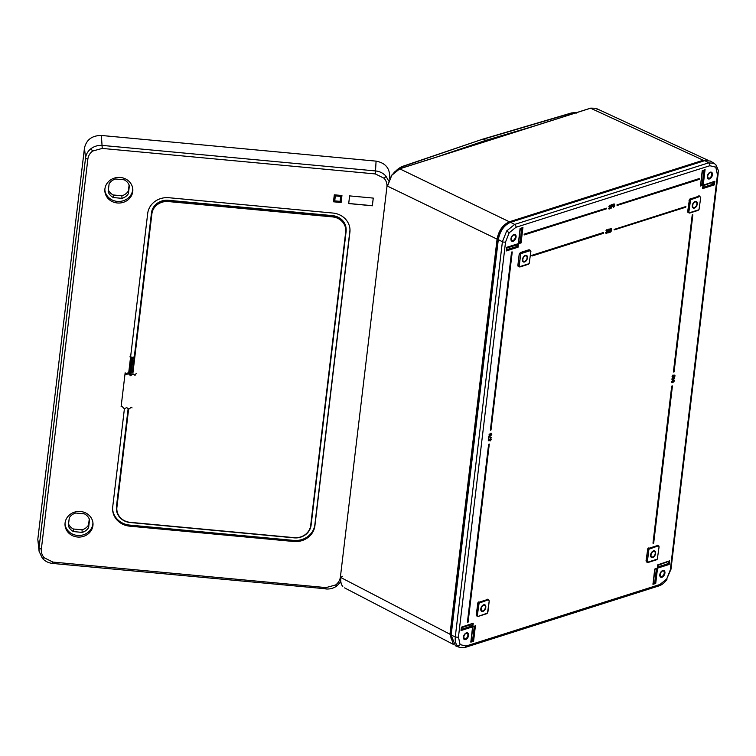 <?xml version="1.0" encoding="UTF-8"?>
<svg xmlns="http://www.w3.org/2000/svg" width="756" height="756" viewBox="0 0 756 756"><rect width="100%" height="100%" fill="white"/><g stroke="black" fill="none" stroke-linecap="round" stroke-linejoin="round"><path stroke-width="1.13" d="M132.47 372.254L151.512 213.617A15.356 14.043 -2.3 0 1 168.437 201.068L332.479 216.386A15.356 14.043 -2.3 0 1 346.154 229.748A15.356 14.043 -2.3 0 1 346.078 231.79L311.075 525.297A15.356 14.043 -2.3 0 1 294.15 537.847L130.108 522.519A15.356 14.043 -2.3 0 1 116.433 509.166A15.356 14.043 -2.3 0 1 116.518 507.125L128.246 408.779M128.133 408.703L116.481 506.35A15.356 14.043 177.7 0 0 116.405 508.391L116.433 509.166M346.154 229.748L346.125 228.974A15.356 14.043 177.7 0 0 332.451 215.611L168.408 200.293A15.356 14.043 177.7 0 0 151.483 212.842L132.47 372.273M128.624 409.043L116.906 507.314A14.969 13.693 177.7 0 0 130.155 522.33L294.197 537.648A14.969 13.693 177.7 0 0 310.697 525.411L345.7 231.912A14.969 13.693 177.7 0 0 332.451 216.896L168.408 201.569A14.969 13.693 177.7 0 0 151.899 213.806L132.924 372.982L132.971 374.229L135.059 375.335L136.156 373.473M132.054 407.881L131.251 407.257L128.804 409.166L126.706 407.607L124.23 408.741L122.094 406.397L121.092 406.841L125.156 372.774L125.902 374.475L128.397 373.795L130.504 375.685L132.971 374.229M125.156 372.774L125.874 373.927L128.35 372.632L129.399 373.436L128.813 371.82M129.446 374.778L131.402 358.401L132.111 359.261L130.419 373.492L132.12 359.261L132.933 358.542L130.911 375.467M135.031 374.626L135.059 375.335M125.874 373.927L125.902 374.475M128.35 372.632L128.397 373.795M130.419 373.492L130.504 375.685M87.857 159.081L41.363 548.998C41.032 552.258 41.967 555.178 44.16 557.748L52.911 562.077L326.025 587.592L335.607 584.974C338.367 582.867 339.964 580.183 340.408 576.932L386.902 187.016C387.233 183.755 386.307 180.835 384.105 178.265L375.354 173.937L102.24 148.422L92.657 151.039C89.907 153.147 88.31 155.831 87.857 159.081A2.306 0.917 -173.2 0 1 85.541 157.976C86.061 154.158 87.942 151.011 91.183 148.526C94.509 146.144 98.261 145.114 102.457 145.426L375.571 170.941C379.748 171.404 383.179 173.105 385.862 176.054L388.641 180.92M132.763 191.523A14.005 12.814 177.7 0 0 132.82 189.406A14.005 12.814 177.7 0 0 119.202 177.405A14.005 12.814 177.7 0 0 104.914 188.924A14.005 12.814 177.7 0 0 104.838 190.531A14.005 12.814 177.7 0 0 118.201 203.033A14.005 12.814 177.7 0 0 132.763 191.523M104.848 189.756A13.977 12.786 177.7 0 0 118.56 201.465A13.977 12.786 177.7 0 0 132.669 189.973A13.977 12.786 177.7 0 0 132.754 188.641M65.082 522.963A14.005 12.814 177.7 0 0 65.007 524.569A14.005 12.814 177.7 0 0 78.369 537.072A14.005 12.814 177.7 0 0 92.931 525.562A14.005 12.814 177.7 0 0 92.997 523.445A14.005 12.814 177.7 0 0 79.371 511.443A14.005 12.814 177.7 0 0 65.082 522.963M65.016 523.795A13.977 12.786 177.7 0 0 78.728 535.503A13.977 12.786 177.7 0 0 92.837 524.012A13.977 12.786 177.7 0 0 92.922 522.67M349.962 229.21A19.193 17.558 -2.3 0 1 349.848 231.223L314.855 524.721A19.193 17.558 -2.3 0 1 293.697 540.408L129.654 525.089A19.193 17.558 -2.3 0 1 112.597 508.93M340.767 202.126L341.514 195.832L334.653 195.19L333.897 201.483L340.767 202.126M340.427 201.739L334.322 201.172L334.984 195.577L341.088 196.144L340.427 201.739L334.332 201.077M82.149 532.394L82.045 529.814A11.132 10.187 -2.3 0 0 88.556 524.985L88.603 527.603A11.075 10.13 -2.3 0 1 82.149 532.394L73.53 531.591L73.408 529.011A11.132 10.187 -2.3 0 1 68.55 524.021M82.045 529.814L73.408 529.011M88.603 527.603L89.548 519.712A11.075 10.13 -2.3 0 0 84.36 513.844L75.742 513.031A11.075 10.13 -2.3 0 0 69.287 517.822L68.342 525.713A11.075 10.13 -2.3 0 0 73.53 531.591M88.556 524.985L89.274 518.985M124.419 408.665L112.71 506.917A19.193 17.558 177.7 0 0 112.606 509.468A19.193 17.558 177.7 0 0 129.701 526.167L293.744 541.494A19.193 17.558 177.7 0 0 314.902 525.807L349.896 232.3A19.193 17.558 177.7 0 0 350 229.748A19.193 17.558 177.7 0 0 332.905 213.05L168.862 197.722A19.193 17.558 177.7 0 0 147.703 213.419L128.69 372.906M373.266 198.091L349.612 195.889L348.696 203.572L372.349 205.783L373.266 198.091M341.939 195.52L334.313 194.812L333.472 201.795L341.107 202.513L341.939 195.52M129.106 184.946L128.388 190.956A11.132 10.187 177.7 0 1 121.877 195.776L113.239 194.972A11.132 10.187 177.7 0 1 108.382 189.992M44.16 557.748A2.306 0.747 138.6 0 1 42.402 558.344A2.306 0.747 138.6 0 1 42.336 558.193L39.085 551.275L37.8 539.368L84.464 148.015C86.439 139.68 92.081 135.494 101.38 135.466L376.072 161.132C385.173 162.88 389.699 168.012 389.661 176.526M52.627 563.277L52.665 563.447C48.516 563.003 45.095 561.302 42.402 558.344L39.085 551.275L39.047 547.883L85.541 157.976L84.464 148.015M113.239 194.972L113.362 197.552A11.075 10.13 -2.3 0 1 108.174 191.674L109.119 183.784A11.075 10.13 -2.3 0 1 115.573 179.002L124.192 179.805A11.075 10.13 -2.3 0 1 129.38 185.683L128.435 193.564L128.388 190.956M113.362 197.552L121.981 198.356L121.877 195.776M128.435 193.564A11.075 10.13 -2.3 0 1 121.981 198.356M341.107 202.513L341.92 195.52M341.098 202.419L333.49 201.701M333.897 201.483L334.643 195.095L341.514 195.832M335.324 195.87L334.747 200.86L340.087 201.351L340.672 196.465L335.324 195.87L340.672 196.465M334.747 200.86L335.324 195.965M340.417 201.644L341.079 196.144M372.349 205.783L373.247 198.091M372.339 205.689L348.705 203.477M134.455 357.371L132.933 358.542M134.436 356.832L132.045 357.408L130.051 356.416M131.402 358.401L130.07 356.964M132.045 357.408L132.12 359.261M597.892 109.837L595.86 108.269L590.871 108.127L399.782 168.796L391.788 175.269L387.497 186.137L497.079 239.132C498.762 230.486 502.853 224.702 509.364 221.782L703.26 160.234L590.606 108.212M387.497 185.919L391.674 175.326L395.832 170.951M703.26 160.234L707.975 160.253L595.86 108.269L590.72 108.117L399.631 168.777L509.364 221.782M453.307 644.339L449.971 634.218L340.833 577.527C340.417 581.345 341.06 584.312 342.761 586.42L342.685 586.363C340.956 584.199 340.295 581.213 340.72 577.395M437.856 156.643L486.117 140.257L487.516 140.871M486.117 140.257L534.123 126.082M449.971 634.218L497.079 239.132M507.635 223.729A13.882 8.401 116.2 0 0 498.062 238.773L450.945 633.953A13.882 8.401 116.2 0 0 451.039 638.272M575.987 112.795A15.763 9.544 116.2 0 0 572.141 112.965L483.282 139.208L485.938 140.323M393.999 172.415L401.341 166.792A1.531 1.049 71.2 0 1 401.927 166.83L482.725 139.161L571.574 112.927L576.837 113.069M710.735 172.321A3.459 2.088 -63.8 0 1 712.133 175.468A3.459 2.088 -63.8 0 1 709.015 178.794A3.459 2.088 -63.8 0 1 707.455 176.866A3.459 2.088 -63.8 0 1 709.43 172.85A3.459 2.088 -63.8 0 1 710.735 172.321M707.748 177.726A3.071 1.862 116.2 0 0 708.249 178.18A3.071 1.862 116.2 0 0 708.835 178.303A3.071 1.862 116.2 0 0 711.462 175.798A3.071 1.862 116.2 0 0 710.952 172.67A3.071 1.862 116.2 0 0 710.366 172.548A3.071 1.862 116.2 0 0 710.29 172.557M710.791 172.094A3.695 2.24 116.2 0 0 707.569 175.269A3.695 2.24 116.2 0 0 708.438 178.955A3.695 2.24 116.2 0 0 708.958 179.021A3.695 2.24 116.2 0 0 712.058 176.167A3.695 2.24 116.2 0 0 711.679 172.349A3.695 2.24 116.2 0 0 710.791 172.094M466.868 632.989A3.459 2.088 -63.8 0 1 468.276 636.127A3.459 2.088 -63.8 0 1 465.157 639.453A3.459 2.088 -63.8 0 1 463.598 637.535A3.459 2.088 -63.8 0 1 465.573 633.509A3.459 2.088 -63.8 0 1 466.868 632.989M463.891 638.395A3.071 1.862 116.2 0 0 464.382 638.848A3.071 1.862 116.2 0 0 464.978 638.962A3.071 1.862 116.2 0 0 467.605 636.457A3.071 1.862 116.2 0 0 467.095 633.33A3.071 1.862 116.2 0 0 466.499 633.216A3.071 1.862 116.2 0 0 466.433 633.216M466.934 632.763A3.695 2.24 116.2 0 0 463.711 635.938A3.695 2.24 116.2 0 0 464.581 639.623A3.695 2.24 116.2 0 0 465.091 639.68A3.695 2.24 116.2 0 0 468.191 636.835A3.695 2.24 116.2 0 0 467.822 633.008A3.695 2.24 116.2 0 0 466.934 632.763M663.239 570.657A3.459 2.088 -63.8 0 1 664.637 573.795A3.459 2.088 -63.8 0 1 661.519 577.121A3.459 2.088 -63.8 0 1 659.96 575.193A3.459 2.088 -63.8 0 1 661.935 571.177A3.459 2.088 -63.8 0 1 663.239 570.657M660.253 576.053A3.071 1.862 116.2 0 0 660.744 576.507A3.071 1.862 116.2 0 0 661.339 576.63A3.071 1.862 116.2 0 0 663.966 574.125A3.071 1.862 116.2 0 0 663.456 570.997A3.071 1.862 116.2 0 0 662.861 570.875A3.071 1.862 116.2 0 0 662.795 570.884M663.295 570.421A3.695 2.24 116.2 0 0 660.073 573.596A3.695 2.24 116.2 0 0 660.942 577.282A3.695 2.24 116.2 0 0 661.453 577.348A3.695 2.24 116.2 0 0 664.552 574.494A3.695 2.24 116.2 0 0 664.184 570.676A3.695 2.24 116.2 0 0 663.295 570.421M514.363 234.662A3.459 2.088 -63.8 0 1 515.772 237.8A3.459 2.088 -63.8 0 1 512.653 241.126A3.459 2.088 -63.8 0 1 511.094 239.208A3.459 2.088 -63.8 0 1 513.069 235.182A3.459 2.088 -63.8 0 1 514.363 234.662M511.387 240.068A3.071 1.862 116.2 0 0 511.878 240.521A3.071 1.862 116.2 0 0 512.473 240.635A3.071 1.862 116.2 0 0 515.101 238.131A3.071 1.862 116.2 0 0 514.59 235.003A3.071 1.862 116.2 0 0 513.995 234.889A3.071 1.862 116.2 0 0 513.929 234.889M514.43 234.436A3.695 2.24 116.2 0 0 511.207 237.611A3.695 2.24 116.2 0 0 512.077 241.296A3.695 2.24 116.2 0 0 512.587 241.353A3.695 2.24 116.2 0 0 515.687 238.509A3.695 2.24 116.2 0 0 515.318 234.681A3.695 2.24 116.2 0 0 514.43 234.436M657.833 545.492L647.845 548.658L646.078 560.924L646.975 561.991L646.267 561.821M646.938 562.01L646.021 560.924L647.798 548.629L657.824 545.445M518.777 266.518L517.86 265.422L519.192 254.243L520.449 252.466L519.249 254.252L517.917 265.432L518.805 266.49L518.106 266.32M699.498 196.078L689.5 199.253L687.743 211.519L688.64 212.578L687.686 211.51L689.718 213.05L698.194 210.366M687.686 211.51L689.463 199.215L699.489 196.031M488.007 599.404L478.009 602.57L476.252 614.845L477.149 615.904L476.195 614.836L478.227 616.376L477.301 615.337L479.058 603.099L488.338 599.754L489.227 600.822L488.357 599.801L479.106 603.127L477.357 615.346M476.195 614.836L477.972 602.541L487.998 599.357M488.763 438.584L488.801 436.344L488.593 438.556M688.14 212.559L689.708 213.079L688.792 212.011L690.124 200.86L691.353 199.121L699.829 196.437L700.717 197.496L699.848 196.484L690.597 199.801L688.848 212.02M530.022 250.397L520.771 253.714L519.022 265.932L519.892 266.972L529.143 263.646L530.892 251.427L530.003 250.349L530.901 251.417L529.153 263.655L519.164 266.821L520.723 253.685L530.703 250.52L529.483 249.849M519.863 266.991L519.164 266.821L519.863 266.991M529.673 249.99L530.901 251.417M486.675 613.711L478.217 616.405L487.488 613.069L486.675 613.711L487.903 612.001L489.236 600.831L487.818 599.253M658.183 545.889L648.932 549.215L647.183 561.434L648.053 562.464L647.325 562.313L648.894 549.177L658.164 545.841L659.062 546.9L657.644 545.341M657.106 545.265L658.863 546.012L659.071 546.919L657.314 559.147L647.325 562.313L657.314 559.147L659.062 546.9M704.847 160.622L708.542 162.871L714.118 163.334L710.394 161.056L704.847 160.622L510.574 222.292L514.666 224.419L708.542 162.871A2.306 1.588 72.4 0 1 709.846 165.734L515.979 227.282L509.185 232.772L505.547 242.005L458.448 637.043L460.083 644.603L466.036 646.049A2.306 1.588 72.4 0 1 465.091 647.438L658.967 585.891A2.306 1.588 72.4 0 1 658.098 585.834M465.091 647.438L459.62 647.401L457.257 645.69C455.566 643.583 454.914 640.615 455.292 636.788L502.4 241.74L506.718 230.901L514.666 224.419A2.306 1.588 72.4 0 1 515.979 227.282M654.394 551.398A3.052 1.852 116.2 0 0 654.318 551.36A3.052 1.852 116.2 0 0 652.201 552.031A3.052 1.852 116.2 0 0 650.859 554.772A3.052 1.852 116.2 0 0 651.625 556.851A3.052 1.852 116.2 0 0 651.7 556.879M652.844 556.945A3.336 2.022 -63.8 0 1 650.642 556.123M654.639 550.888A3.619 2.192 -63.8 0 1 655.471 553.307A3.619 2.192 -63.8 0 1 651.455 557.389M653.146 551.029A3.336 2.022 -63.8 0 1 655.14 552.267M655.235 553.505A3.052 1.852 -63.8 0 1 653.893 556.255A3.052 1.852 -63.8 0 1 651.776 556.917A3.052 1.852 -63.8 0 1 651.01 554.847A3.052 1.852 -63.8 0 1 652.352 552.107A3.052 1.852 -63.8 0 1 654.469 551.436A3.052 1.852 -63.8 0 1 655.235 553.505M650.614 554.97A3.619 2.192 -63.8 0 1 652.211 551.719A3.619 2.192 -63.8 0 1 654.715 550.926A3.619 2.192 -63.8 0 1 655.622 553.383A3.619 2.192 -63.8 0 1 654.034 556.643A3.619 2.192 -63.8 0 1 651.521 557.427A3.619 2.192 -63.8 0 1 650.614 554.97M481.185 608.76A3.052 1.852 116.2 0 0 482.81 610.914A3.052 1.852 116.2 0 0 485.409 607.418A3.052 1.852 116.2 0 0 485.229 605.991A3.052 1.852 116.2 0 0 482.999 605.622A3.052 1.852 116.2 0 0 481.185 608.76M482.621 610.942A3.336 2.022 -63.8 0 1 482.413 610.999A3.336 2.022 -63.8 0 1 480.91 610.394M485.796 607.295A3.619 2.192 116.2 0 0 483.859 604.743A3.619 2.192 116.2 0 0 480.788 608.882A3.619 2.192 116.2 0 0 480.996 610.593A3.619 2.192 116.2 0 0 483.642 611.018A3.619 2.192 116.2 0 0 485.796 607.295M483.66 604.8A3.336 2.022 -63.8 0 1 485.059 605.622A3.336 2.022 -63.8 0 1 485.144 605.811M526.223 255.906A3.052 1.852 116.2 0 0 526.157 255.868A3.052 1.852 116.2 0 0 524.04 256.53A3.052 1.852 116.2 0 0 522.698 259.28A3.052 1.852 116.2 0 0 523.464 261.349A3.052 1.852 116.2 0 0 523.539 261.387M524.673 261.444A3.336 2.022 -63.8 0 1 522.481 260.631M526.478 255.396A3.619 2.192 -63.8 0 1 527.31 257.815A3.619 2.192 -63.8 0 1 523.284 261.897M524.985 255.537A3.336 2.022 -63.8 0 1 526.97 256.766M527.074 258.013A3.052 1.852 -63.8 0 1 525.722 260.754A3.052 1.852 -63.8 0 1 523.615 261.425A3.052 1.852 -63.8 0 1 522.85 259.355A3.052 1.852 -63.8 0 1 524.192 256.605A3.052 1.852 -63.8 0 1 526.308 255.944A3.052 1.852 -63.8 0 1 527.074 258.013M522.453 259.478A3.619 2.192 -63.8 0 1 524.05 256.218A3.619 2.192 -63.8 0 1 526.554 255.434A3.619 2.192 -63.8 0 1 527.461 257.89A3.619 2.192 -63.8 0 1 525.864 261.141A3.619 2.192 -63.8 0 1 523.36 261.935A3.619 2.192 -63.8 0 1 522.453 259.478M692.676 205.443A3.052 1.852 116.2 0 0 694.301 207.588A3.052 1.852 116.2 0 0 696.9 204.101A3.052 1.852 116.2 0 0 696.73 202.665A3.052 1.852 116.2 0 0 694.49 202.306A3.052 1.852 116.2 0 0 692.676 205.443M694.112 207.626A3.336 2.022 -63.8 0 1 693.913 207.683A3.336 2.022 -63.8 0 1 692.411 207.068M697.287 203.969A3.619 2.192 116.2 0 0 695.359 201.417A3.619 2.192 116.2 0 0 692.279 205.566A3.619 2.192 116.2 0 0 692.487 207.267A3.619 2.192 116.2 0 0 695.142 207.692A3.619 2.192 116.2 0 0 697.287 203.969M695.151 201.474A3.336 2.022 -63.8 0 1 696.55 202.296A3.336 2.022 -63.8 0 1 696.635 202.495M609.308 208.949L608.967 208.476M609.393 208.561L610.101 207.607L609.421 207.144L610.158 207.616L609.393 208.561L610.262 207.664L609.468 206.804L610.328 206.038L609.865 205.66L608.93 206.388L609.79 205.254L608.939 206.397M610.215 205.982L609.374 207.097L610.319 207.673L609.525 208.665L608.75 208.269L609.487 208.958L610.508 207.579L610.564 205.991L609.922 205.358L609.071 206.416L609.894 205.641L610.385 206.038L609.95 207.116M609.468 206.719L610.215 205.991L609.714 205.632M608.854 206.341L609.771 205.207L610.451 205.887M609.79 230.533L610.924 228.369L611.472 228.501L611.784 230.032L610.65 232.149L609.846 230.533L611.084 228.482L609.79 230.533L610.479 232.111M490.2 440.512L490.776 439.557L490.228 438.915M490.285 438.527L491.202 439.548L490.436 438.678L489.425 440.398L490.899 438.641L490.304 438.575L489.255 440.294L490.285 438.527L491.098 439.472M672.972 380.136L674.248 380.882L672.991 380.183L671.46 381.789L672.708 382.555L671.895 382.649L672.831 382.612L671.404 381.789L672.972 380.136L674.361 380.958L673.123 380.287L671.621 381.846L672.849 382.583L674.361 380.986L674.05 380.183L674.361 380.684M672.679 382.574L671.404 381.789M672.377 376.271L672.916 376.913L673.52 375.165L674.862 375.108M672.868 377.301L672.056 376.356L672.982 374.995L672.103 376.356L673.01 377.329L672.056 376.356M520.449 252.466L529.663 249.952M673.001 379.89L671.725 379.096L673.294 377.442L674.569 378.198M613.399 207.654L612.71 206.067L613.844 203.912L614.704 205.575L613.418 207.626M608.939 229.399L609.43 229.928L607.796 232.942L609.374 229.918L608.901 229.418M607.937 230.429L608.967 228.992L609.667 229.824L608.986 229.04L607.985 230.486L609.1 229.096L609.78 229.871L608.986 229.04L608.155 230.495L609.081 229.427L609.591 229.985L607.796 232.942L609.516 232.394L608.41 232.319M608.986 229.04L609.667 229.796M606.397 233.406L606.047 232.933M606.473 233.028L607.181 232.064L606.558 231.232L607.238 232.073L606.473 233.028L607.351 232.12L606.463 231.553L607.248 230.438L606.803 230.089M605.934 230.797L606.851 229.663L607.54 230.353M490.181 435.692L488.905 434.946L490.474 433.254L491.854 434.114L490.625 433.405L489.123 435.002L490.351 435.702L491.854 434.114L490.351 435.702L491.135 435.324M459.62 647.401L455.433 645.785L451.143 635.182L498.308 239.614C499.981 230.977 504.072 225.203 510.574 222.292M698.166 210.385L688.99 212.909L698.979 209.743L700.736 197.505L699.309 195.927M710.999 182.706L713.437 184.067L713.683 181.979M700.935 183.689L702.22 184.332L703.883 170.365M518.786 241.514L520.081 242.156L521.744 228.189M515.186 244.991L517.076 246.409L517.321 244.32M469.92 624.588L471.81 626.006L472.056 623.917M471.29 639.841L472.585 640.483L474.248 626.516M653.43 582.016L654.724 582.659L656.388 568.692M665.734 562.303L668.172 563.664L668.417 561.576M673.757 375.307L674.966 375.203L674.824 376.63L674.976 375.231L673.7 375.26L673.794 375.997L673.587 375.212L673.057 377.017L673.577 375.93M673.794 375.997L673.076 377.064L672.481 376.346L673.086 375.174L672.273 376.422L673.038 377.31L673.993 375.543L674.683 375.534L674.012 375.562L673.038 377.31M672.273 376.422L672.982 375.052M673.199 379.654L672.16 379.106L673.416 377.839L674.456 378.378L673.199 379.654L672.415 379.635L674.409 378.369L673.067 379.55L674.239 378.312L673.246 377.83L674.239 378.312M673.171 379.899L674.683 378.293L673.445 377.594L671.942 379.162L673.171 379.899L671.782 379.106L673.029 379.871M673.142 379.918L671.886 379.153L673.426 377.546L671.725 379.096M674.56 378.208L674.257 377.433L674.683 377.991M674.569 378.217L673.294 377.442M673.445 377.594L674.673 378.274L674.371 377.49M674.456 378.378L672.717 378.17M674.409 378.369L673.388 377.858L674.059 377.745M673.398 377.858L672.16 379.106L672.528 379.692L672.16 379.087L672.538 379.739M672.046 379.002L673.048 379.503M672.878 382.347L671.838 381.789L673.095 380.523L674.144 381.062L672.878 382.347L672.093 382.319L674.087 381.052L672.745 382.243L673.917 380.996L672.925 380.514L673.917 380.996M672.849 382.583L671.574 381.846L673.123 380.287M674.239 380.892L674.05 380.183M674.144 381.062L672.396 380.854M674.087 381.052L673.095 380.523M673.738 380.429L671.838 381.789L672.207 382.375L671.838 381.771L672.216 382.423M671.725 381.695L672.727 382.196M489.482 440.446L488.745 440.483L488.773 439.227M490.257 438.886L490.937 439.614L490.37 438.943L490.937 439.614L490.275 440.474L490.994 439.623L490.389 440.814L491.211 439.567L490.899 438.641M488.763 439.16L488.291 440.71L488.858 439.255L488.745 440.436L489.425 440.398L488.763 440.37M490.691 438.943L489.718 440.672L490.398 438.924L490.937 439.614M491.315 437.743L489 436.524M489.34 434.927L490.36 435.418L491.589 434.19L490.578 433.67L491.636 434.199L490.379 435.465L489.34 434.927L489.916 433.982M491.854 434.114L490.493 433.301L488.952 434.946L490.606 433.349L491.854 434.114L491.428 433.254M490.2 435.673L489.274 435.73L490.342 435.73L488.952 434.946M491.258 433.566L491.589 434.19L490.247 435.361L489.227 434.851L490.228 435.314L491.419 434.133L491.069 433.557M489.34 434.908L490.228 435.314M491.107 433.528L491.419 434.133M491.362 433.623L490.568 433.66M607.465 230.504L606.945 230.117L606.321 230.835L606.973 230.098L607.465 230.504L606.501 231.194M606.718 231.327L607.351 232.12L606.539 231.582M605.613 232.678L606.425 233.387M605.679 232.574L606.586 233.084M605.991 233.387L607.588 232.045L606.548 233.443L605.783 232.735M607.588 232.016L607.285 229.729M607.54 230.372L606.851 229.663M607.002 229.815L607.644 230.429L607.002 229.815L606.151 230.873L606.945 230.117M606.983 229.767L607.644 230.429L607.229 231.279M607.04 231.572L607.408 232.13L606.605 233.131M608.949 231.241L609.374 229.918M609.591 229.985L609.081 229.427M608.334 232.442L609.544 232.111L608.278 232.517L609.78 229.9L609.1 229.096M610.65 232.149L609.979 230.599M610.215 230.523L610.697 231.799L611.339 231.015L611.056 228.832L610.215 230.523M610.432 231.78L611.387 230.022L610.886 228.756M611.481 228.501L610.924 228.369M608.693 208.269L609.525 208.665M608.939 208.174L609.497 208.618M608.533 208.221L609.345 208.93M610.168 206.785L610.517 207.579L608.901 208.921M610.461 205.916L609.771 205.207M609.922 205.358L610.564 205.963L610.205 205.263M609.903 205.301L610.564 205.991M611.075 205.282L612.747 204.337L611.046 204.885M611.169 205.33L612.473 204.904L610.895 208.382L612.237 204.999M612.398 204.952L611.018 208.486L612.729 204.394M613.57 207.692L612.899 206.142L614.004 204.025L612.757 206.076L613.428 207.626M613.135 206.067L613.617 207.333L614.259 206.558L613.966 204.375L613.135 206.067M613.352 207.324L614.297 205.566L613.806 204.3M614.392 204.044L613.844 203.912M488.357 599.801L487.28 599.187M476.639 615.885L478.217 616.405L486.703 613.692M476.441 615.734L477.149 615.904M687.932 212.408L688.64 212.578M699.848 196.484L698.771 195.861M657.975 564.893L669.599 560.839L669.164 564.467L668.172 563.664L657.729 566.981M669.164 564.467L657.54 568.153L657.729 564.845L669.599 560.839M657.474 568.077L657.465 567.066L657.474 568.077L656.406 568.559L657.474 568.077M657.54 568.153L655.717 583.462L654.724 582.659L653.307 583.112M655.717 583.462L652.967 584.331L654.715 569.088L657.418 568.002M652.967 584.331L653.033 583.197L652.967 584.331M472.831 626.96L475.42 625.779L473.577 641.277L472.585 640.483L471.158 640.937M473.577 641.277L470.827 642.156L472.576 626.913L475.42 625.779M470.827 642.156L470.893 641.022L470.827 642.156M472.651 626.847L461.028 630.542L461.358 627.178L473.228 623.18L461.614 627.234M472.727 626.724L471.81 626.006L461.368 629.323M461.028 630.542L461.094 629.408L461.028 630.542M520.326 228.633L522.925 227.452L521.073 242.95L520.081 242.156L518.663 242.61M521.073 242.95L518.342 243.63L520.071 228.586L522.925 227.452M518.399 243.697L518.389 242.695L518.399 243.697L517.34 244.179L518.399 243.697M518.474 243.782L518.068 247.203L517.076 246.409L506.633 249.726M518.068 247.203L506.293 250.945L506.718 247.316L518.342 243.63M506.293 250.945L506.359 249.801L506.293 250.945M703.241 185.296L714.855 181.242L714.429 184.861L713.437 184.067L702.995 187.384M714.429 184.861L702.655 188.603L702.995 185.248L714.855 181.242M702.655 188.603L702.721 187.469L702.655 188.603M703.061 185.182L700.462 186.004L702.211 170.761L705.064 169.627L702.466 170.818L700.727 185.362M703.146 185.05L702.22 184.332L700.803 184.785M700.462 186.004L700.528 184.87L700.462 186.004M461.557 627.678L469.873 625.042L469.372 624.645M506.822 248.081L515.129 245.445L514.638 245.048M612.171 205.018L610.905 208.429M609.251 206.36L610.158 205.66M491.457 437.431L489.245 436.892M488.801 436.344L491.343 437.374M489.208 436.921L491.202 437.686M488.669 439.368L488.452 440.729L489.737 440.701L488.385 440.729M673.993 375.543L674.739 375.505L674.598 376.686L674.683 375.534M674.834 375.099L673.52 375.165M607.73 232.98L609.516 232.394M609.327 229.455L607.985 230.486M608.457 232.253L609.44 231.997M608.75 231.128L607.597 232.924M612.398 204.942L611.226 205.301L612.398 204.942M611.037 208.476L612.842 204.489L611.226 205.301M116.481 506.35L116.906 507.314M151.483 212.842L151.899 213.806M168.408 200.293L168.408 201.569M332.451 215.611L332.451 216.896M129.352 372.321L129.229 373.351M129.078 373.228L129.21 372.141M325.741 588.792L52.665 563.447L52.911 562.077M335.607 584.974A2.306 0.558 53.4 0 0 336.949 585.891L340.758 581.742M342.657 576.27A2.306 0.917 -173.2 0 1 340.408 576.932M92.657 151.039A2.306 0.558 -126.6 0 1 91.183 148.526M384.105 178.265A2.306 0.747 -41.4 0 0 385.862 176.054M375.354 173.937L376.072 161.132M101.38 135.466L102.24 148.422M37.8 539.368L39.047 547.883A2.306 0.917 -173.2 0 0 41.363 548.998M336.949 585.891C333.642 588.272 329.918 589.293 325.779 588.952L326.025 587.592M129.654 525.089L129.701 526.167M349.848 231.223L349.896 232.3M314.855 524.721L314.902 525.807M293.697 540.408L293.744 541.494M396.56 170.298A15.763 9.544 116.2 0 1 401.927 166.83L403.581 167.52M571.574 112.927A1.531 1.068 -106.5 0 1 572.141 112.965L573.558 113.561M524.362 234.889L606.473 208.798L524.352 234.899M524.343 234.388L524.343 234.908L524.409 234.209L606.454 208.165L524.277 234.105L606.548 208.269L524.437 234.256L524.305 234.87M524.295 234.804L524.125 234.322M617.057 205.396L617.047 204.848L617.236 205.405L699.281 179.352M617.217 204.904L617.179 205.386M617.17 205.32L617 204.838M699.243 179.38L617.217 205.424L699.262 179.38L699.357 178.728L617.246 204.829M617.208 204.791L699.196 178.577M685.796 207.144L685.824 206.558L614.297 229.361L614.316 229.862L685.73 207.21L614.316 229.871L614.137 229.304L614.203 229.843M614.297 229.361L685.872 206.568M614.25 229.786L614.08 229.304M532.054 255.972L603.468 233.32L603.619 232.687L532.13 255.348L532.054 255.972L603.486 233.302L532.054 255.991L531.818 255.415M532.035 255.481L603.619 232.687M603.562 232.668L532.13 255.348M490.427 430.155L511.585 252.107L490.37 430.032L491.013 429.937L512.01 251.786M511.755 252.173L490.55 430.155M490.54 430.088L511.538 252.107M467.425 622.311L489.094 443.961L467.425 622.311L468.002 622.245M489.293 444.084L468.096 622.112L489.198 444.093M653.023 543.224L672.188 385.834L653.023 543.224L653.6 543.148M672.396 385.966L653.694 543.025L672.424 386.061M673.983 371.961L692.6 214.628M692.335 214.893L673.653 372.028L692.383 214.931M692.439 214.884L673.653 372.028M652.995 543.11L671.715 386.155M531.922 255.311L603.411 232.517M649.716 548.582L648.62 547.968M646.021 560.924L647.183 561.434M519.022 265.932L517.86 265.422M691.381 199.168L690.285 198.554M479.88 602.494L478.784 601.88M707.559 176.8A3.26 1.975 116.2 0 0 708.41 178.473A3.26 1.975 116.2 0 0 710.668 177.764A3.26 1.975 116.2 0 0 712.105 174.825A3.26 1.975 116.2 0 0 711.283 172.614A3.26 1.975 116.2 0 0 709.44 172.973M712.152 174.834A3.298 2.003 -63.8 0 1 709.515 178.567A3.298 2.003 -63.8 0 1 707.588 176.28A3.298 2.003 -63.8 0 1 710.234 172.557A3.298 2.003 -63.8 0 1 712.152 174.834M511.198 239.132A3.26 1.975 116.2 0 0 512.048 240.814A3.26 1.975 116.2 0 0 514.297 240.096A3.26 1.975 116.2 0 0 515.734 237.167A3.26 1.975 116.2 0 0 514.921 234.955A3.26 1.975 116.2 0 0 513.078 235.314M515.79 237.176A3.298 2.003 -63.8 0 1 513.154 240.899A3.298 2.003 -63.8 0 1 511.226 238.622A3.298 2.003 -63.8 0 1 513.872 234.889A3.298 2.003 -63.8 0 1 515.79 237.176M463.702 637.459A3.26 1.975 116.2 0 0 464.543 639.141A3.26 1.975 116.2 0 0 466.802 638.423A3.26 1.975 116.2 0 0 468.238 635.494A3.26 1.975 116.2 0 0 467.425 633.282A3.26 1.975 116.2 0 0 465.583 633.641M468.295 635.503A3.298 2.003 -63.8 0 1 465.658 639.226A3.298 2.003 -63.8 0 1 463.73 636.949A3.298 2.003 -63.8 0 1 466.367 633.216A3.298 2.003 -63.8 0 1 468.295 635.503M660.064 575.127A3.26 1.975 116.2 0 0 660.914 576.8A3.26 1.975 116.2 0 0 663.163 576.091A3.26 1.975 116.2 0 0 664.6 573.152A3.26 1.975 116.2 0 0 663.787 570.941A3.26 1.975 116.2 0 0 661.944 571.3M664.656 573.161A3.298 2.003 -63.8 0 1 662.02 576.894A3.298 2.003 -63.8 0 1 660.092 574.607A3.298 2.003 -63.8 0 1 662.738 570.884A3.298 2.003 -63.8 0 1 664.656 573.161M673.416 371.895L692.231 214.836M524.182 234.88L606.388 208.864M467.406 622.197L488.622 444.282M674.598 376.686L674.56 375.534M519.192 254.243L520.355 254.772M647.353 549.744L648.516 550.273M466.036 646.049L659.912 584.501L666.697 579.011L670.336 569.778L717.444 174.731L715.809 167.18L709.846 165.734M715.809 167.18A2.306 1.767 -40.2 0 0 715.923 164.884L715.923 164.884A2.306 1.767 -40.2 0 0 715.582 164.6M509.185 232.772L506.718 230.901M498.308 239.614L502.4 241.74A2.306 0.917 6.8 0 0 505.547 242.005M666.697 579.011L670.978 569.249L718.087 174.201A2.306 0.917 6.8 0 1 717.444 174.731M670.336 569.778A2.306 0.917 6.8 0 0 670.978 569.249M460.083 644.603A2.306 1.767 139.8 0 1 457.257 645.69M488.281 440.672L488.452 439.236M488.773 440.323L489.255 440.294M674.38 376.62L674.503 375.543M705.064 169.627L703.241 184.936M473.228 623.18L472.821 626.601M451.143 635.182L455.292 636.788A2.306 0.917 6.8 0 0 458.448 637.043M690.181 200.86L689.018 200.331M528.945 249.773L520.478 252.513L521.545 253.09M478.69 604.186L477.527 603.657M711.547 182.659L703.184 185.74M666.282 562.256L657.928 565.346M488.839 444.348L467.624 622.264M671.933 386.221L653.222 543.177M672.727 377.008L672.481 376.365M488.357 440.71L489.718 440.672M609.563 232.073L607.767 232.961M612.823 204.517L611.254 205.018M659.912 584.501A2.306 1.588 72.4 0 1 658.967 585.891C661.765 585.021 664.42 582.904 666.934 579.531M685.9 206.634L685.73 207.21L614.212 229.862M657.314 559.147L656.529 559.771M487.488 613.069L489.236 600.831M529.153 263.655L528.368 264.279M698.979 209.743L700.736 197.505M607.597 232.035L607.503 231.449M608.306 232.479L609.79 229.89L609.393 229.04M674.078 371.905L692.836 214.846M490.984 430.022L512.237 252.013M699.347 179.314L699.432 178.803M389.576 178.737L389.737 175.657M399.631 168.777L391.636 175.231L387.393 186.014M344.566 587.875L453.345 644.386M401.341 166.792L482.697 139.17M708.41 178.473L707.607 176.271C708.334 173.568 709.563 172.349 711.283 172.614M512.048 240.814L511.236 238.612C511.963 235.91 513.192 234.691 514.921 234.955M464.543 639.141L463.74 636.939C464.467 634.237 465.696 633.018 467.425 633.282M660.914 576.8L660.101 574.598C660.829 571.895 662.058 570.676 663.787 570.941M518.304 266.481L519.873 266.991L528.35 264.298M646.475 561.973L648.043 562.483L656.51 559.799M718.087 174.201L718.2 171.546C718.758 171.432 718.002 169.212 715.923 164.884L714.118 163.334M673.01 379.862L672.103 379.909L673.152 379.918L674.692 378.284M657.985 564.864L657.663 567.558M656.803 568.559L654.97 569.145L653.231 583.689M472.831 626.932L471.092 641.513M461.614 627.197L461.292 629.899M520.326 228.605L518.588 243.186M517.737 244.188L506.879 247.628M506.879 247.599L506.558 250.302M703.25 185.267L702.919 187.96M610.168 206.804L610.574 205.982M491.22 439.557L490.36 440.842M673.02 377.339L672.528 377.32M673.048 375.439L672.5 376.356M672.169 379.096L672.377 379.644M671.848 381.78L672.056 382.328M672.831 382.612L674.371 380.977M489.567 435.475L490.578 433.67"/></g></svg>
